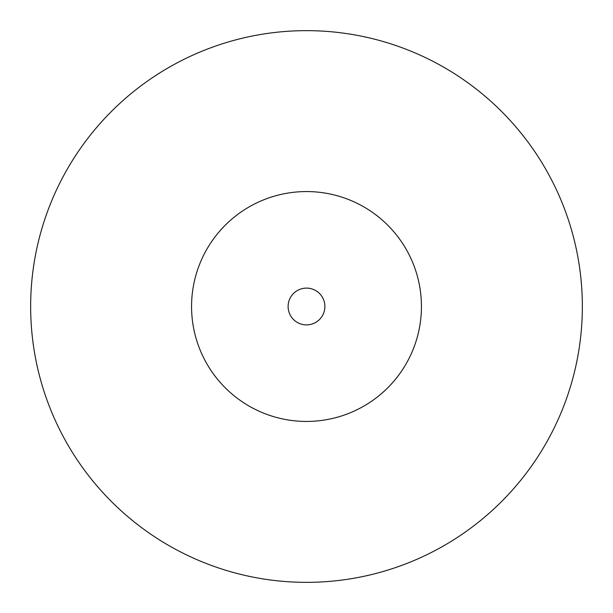 <?xml version="1.0" encoding="UTF-8"?>
<svg xmlns="http://www.w3.org/2000/svg" width="613" height="613" viewBox="0 0 613 613"><rect width="100%" height="100%" fill="white"/><g stroke="black" fill="none" stroke-linecap="round" stroke-linejoin="round"><path stroke-width="0.92" d="M421.438 306.5A114.938 114.938 0 0 0 306.5 191.562A114.938 114.938 0 0 0 191.562 306.5A114.938 114.938 0 0 0 306.5 421.438A114.938 114.938 0 0 0 421.438 306.5M582.35 306.5A275.85 275.85 0 0 0 306.5 30.65A275.85 275.85 0 0 0 30.65 306.5A275.85 275.85 0 0 0 306.5 582.35A275.85 275.85 0 0 0 582.35 306.5M324.89 306.5A18.39 18.39 0 0 0 306.5 288.11A18.39 18.39 0 0 0 288.11 306.5A18.39 18.39 0 0 0 306.5 324.89A18.39 18.39 0 0 0 324.89 306.5"/></g></svg>
